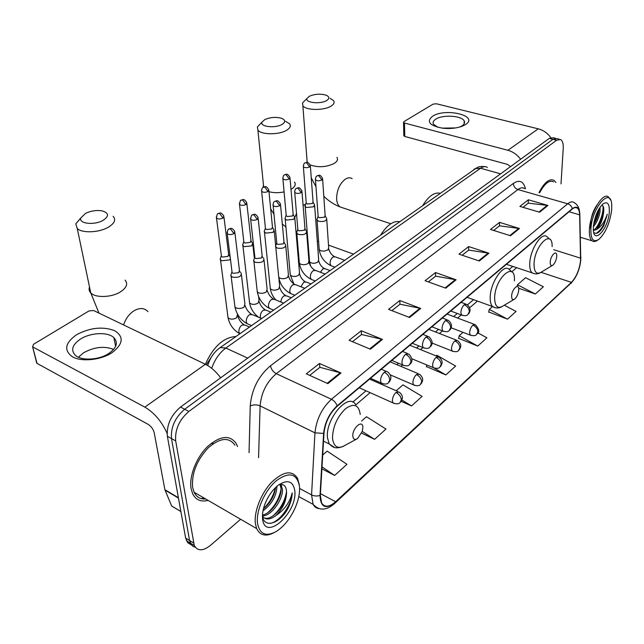 <?xml version="1.0" encoding="UTF-8"?>
<svg xmlns="http://www.w3.org/2000/svg" width="644" height="644" viewBox="0 0 644 644"><rect width="100%" height="100%" fill="white"/><g stroke="black" fill="none" stroke-linecap="round" stroke-linejoin="round"><path stroke-width="0.97" d="M206.265 364.721L211.256 357.331M555.506 138.259L553.389 137.736L549.243 138.396L180.513 407.072C170.885 415.308 166.506 425.056 167.368 436.31L185.641 538.07L187.766 542.787L191.357 544.832M557.044 138.645L552.914 139.313L184.683 409.254C175.063 417.529 170.668 427.31 171.505 438.588L189.569 540.501L191.373 544.856L193.111 546.426L195.277 547.263L193.111 546.426L191.373 544.856L189.569 540.501L171.505 438.588C170.668 427.31 175.063 417.529 184.683 409.254L552.914 139.313L557.044 138.645L559.185 139.176M555.893 182.477L554.017 180.384C549.38 178.251 544.365 182.324 538.98 192.612C544.365 182.324 549.38 178.251 554.017 180.384L555.893 182.477M237.556 446.582L236.268 443.595C229.86 434.595 220.304 435.577 207.577 446.558C196.348 457.433 188.917 476.391 191.099 488.651L192.637 493.755C195.808 499.961 200.96 502.167 208.101 500.38C200.96 502.167 195.808 499.961 192.637 493.755L191.099 488.651C188.917 476.391 196.348 457.433 207.577 446.558C220.304 435.577 229.86 434.595 236.268 443.595L237.556 446.582M580.566 260.579C579.431 269.707 576.38 276.968 571.413 282.37L335.645 501.732C329.285 507.239 324.592 507.609 321.565 502.843L320.358 495.18L323.988 433.187C325.196 422.375 329.583 413.416 337.158 406.3L572.25 209.067C574.287 207.408 576.002 207.078 577.394 208.093C578.787 209.219 579.528 211.465 579.632 214.822L580.566 260.579M580.767 260.401L579.841 214.581C579.35 207.448 576.831 205.476 572.283 208.68L337.126 405.849C329.358 413.142 324.858 422.327 323.618 433.412L319.996 495.429C320.599 507.536 325.824 509.774 335.669 502.135L571.389 282.724C576.477 277.186 579.6 269.747 580.767 260.401M488.724 311.978L507.52 319.166L516.061 311.438L504.3 305.208M458.649 338.333L477.743 346.078L486.896 337.81L477.929 332.868M426.441 366.557L445.833 374.929L455.646 366.058L436.841 355.247L436.093 355.899M561.013 183.886L563.226 148.619C563.46 143.894 562.623 140.875 560.715 139.555L556.601 140.239L188.885 411.452C179.265 419.767 174.862 429.58 175.675 440.882L194.287 545.557C197.636 551.312 203.11 551.192 210.709 545.186L240.606 519.257M370.381 349.201L349.096 340.29L361.268 330.75L382.472 339.42L370.381 349.201M327.86 383.631L306.303 373.834L319.513 363.482L340.998 372.997L327.86 383.631M479.329 261.005L458.979 254.163L468.671 246.563L488.925 253.237L479.329 261.005M510.523 235.752L490.503 229.449L499.543 222.365L519.458 228.515L510.523 235.752M539.6 212.214L519.909 206.402L528.354 199.785L547.939 205.46L539.6 212.214M409.56 317.492L388.565 309.353L399.819 300.531L420.717 308.452L409.56 317.492M445.761 288.174L425.088 280.728L435.521 272.549L456.097 279.81L445.761 288.174M361.614 433.146L374.591 439.329L385.973 429.041L366.484 416.74L361.574 421.031M321.895 468.864L334.663 475.425L346.971 464.292L327.144 451.122L322.708 455.002M518.653 288.238L535.357 294.002L543.359 286.765L525.576 277.693L517.47 284.769L517.076 286.427M401.22 401.341L411.54 405.929L422.094 396.39L402.951 384.871L396.197 390.771M435.521 272.549L435.545 276.228M428.341 281.895L435.642 276.147L456.097 279.81M399.819 300.531L399.924 304.29M391.874 310.633L400.029 304.209L420.717 308.452M528.354 199.785L528.201 203.23M523.017 207.312L528.297 203.15L547.939 205.46M499.543 222.365L499.438 225.891M493.658 230.439L499.535 225.811L519.458 228.515M468.671 246.563L468.623 250.162M462.183 255.241L468.727 250.081L488.925 253.237M319.513 363.482L319.818 367.394M309.692 375.372L319.915 367.313L340.998 372.997M361.268 330.75L361.469 334.582M352.445 341.69L361.566 334.502L382.472 339.42M445.833 374.929L434.153 368.118M426.739 364.931L426.392 366.855M477.743 346.078L459.188 335.717L463.036 332.352M459.188 335.717L458.592 338.623M507.52 319.166L489.295 309.394L492.563 306.544L495.204 307.735M489.295 309.394L488.659 312.268M535.357 294.002L517.47 284.769M411.54 405.929L401.896 400.045M374.591 439.329L362.258 431.432M334.663 475.425L322.008 466.892M201.202 498.601L204.1 498.062M432.535 116.258C445.527 107.508 479.7 115.872 465.403 124.614L462.311 126.168C456.693 128.245 450.277 128.945 443.064 128.261C429.596 125.765 426.087 121.764 432.535 116.258M459.727 127.037L462.038 125.862C464.364 124.3 465.081 122.658 464.187 120.927C461.796 115.598 442.694 114.439 435.779 119.148C433.299 120.734 432.535 122.441 433.501 124.252L437.888 127.335M442.009 128.132L455.582 127.947M550.789 137.558C547.4 133.05 543.222 130.136 538.247 128.832L436.407 103.781L433.114 104.103L403.909 121.652L403.522 122.489L404.48 123.036L404.786 136.456L507.456 164.389L510.563 166.579M520.634 159.245C517.14 154.665 512.906 151.678 507.923 150.285L404.48 123.036M404.786 136.456L403.828 135.425M590.918 228.588C590.564 239.262 593.229 242.844 598.896 239.351C605.545 232.999 609.788 223.299 611.639 210.258L611.736 205.09C611.14 186.052 592.23 206.813 590.918 228.588M610.375 199.68L608.467 196.927C602.889 191.848 590.403 212.52 589.453 228.741C589.027 234.923 589.888 238.94 592.037 240.792C593.518 241.919 595.338 241.733 597.471 240.26M600.111 207.159L600.015 211.908C598.952 217.761 596.73 222.711 593.357 226.744M599.073 208.761L598.831 211.57C598.01 216.352 596.255 220.723 593.575 224.692M593.671 232.355C596.497 234.819 599.878 232.54 603.831 225.521L607.244 214.211C604.74 221.657 601.198 226.744 596.618 229.473C600.297 225.569 602.615 220.055 603.565 212.923C601.681 221.882 598.276 227.63 593.341 230.166M596.618 229.473L593.382 230.552M609.288 212.335C609.675 203.818 607.566 201.025 602.945 203.971C597.89 209.05 594.702 216.529 593.382 226.406L593.317 229.683C593.728 244.897 608.202 228.829 609.288 212.335M603.565 212.923C604.169 208.149 603.533 205.573 601.673 205.195M553.518 181.825C549.268 179.821 544.647 183.484 539.648 192.806M607.244 214.211C604.917 223.935 601.174 230.343 596.014 233.442M590.669 228.612C590.154 219.717 592.279 211.812 597.052 204.897M602.921 205.935C603.959 211.739 599.628 224.667 594.517 229.715M597.906 210.87L593.969 222.325M603.831 225.521L600.699 230.311M603.629 207.754C603.404 214.621 601.11 221.359 596.73 227.96M598.743 209.332C598.115 214.307 596.416 219.234 593.655 224.12M309.442 96.23L307.075 98.339C304.548 102.589 319.883 104.489 326.387 100.673C329.704 98.621 329.623 96.793 326.138 95.199C320.519 93.581 314.956 93.919 309.442 96.23M330.155 98.363L333.56 100.657C334.824 102.613 333.834 104.521 330.581 106.389C323.191 110.736 305.675 110.317 302.865 105.761L302.535 102.935L305.006 100.432M550.218 262.189C550.193 265.304 551.103 266.278 552.93 265.119C555.015 263.114 556.279 260.224 556.722 256.449L556.746 255.845C556.931 249.204 550.467 255.41 550.218 262.189M440.053 193.248C434.386 192.057 428.654 196.082 422.866 205.315M264.781 119.607L262.019 122.102C259.532 126.651 274.964 128.575 281.903 124.517C285.743 122.102 285.614 120.026 281.533 118.279C275.865 116.781 270.287 117.216 264.781 119.607M285.654 121.346L289.623 123.833C291.177 126.071 290.058 128.293 286.266 130.474C278.482 135.039 261.094 134.781 257.898 130.104L257.399 126.908L260.265 123.93M511.618 296.208C511.682 299.371 512.713 300.321 514.717 299.049C516.971 296.924 518.315 293.922 518.75 290.042L518.758 289.921C519.265 282.297 511.747 288.85 511.618 296.208M399.578 221.665C393.275 220.683 387.028 225.07 380.837 234.819M85.483 213.414L80.75 218.05C78.657 223.693 94.257 225.44 102.895 220.465C109.287 216.207 109.029 213.003 102.122 210.878C96.479 209.984 90.933 210.829 85.483 213.414M113.135 216.312C116.21 219.829 114.479 223.54 107.951 227.429C98.677 232.734 81.941 233.313 77.256 228.507L75.775 223.862L80.701 218.236M352.84 436.157C353.274 439.409 354.852 440.206 357.581 438.54L362.234 431.512L362.87 427.326C362.709 418.97 352.123 428.188 352.84 436.157M235.962 336.506C223.549 337.327 213.357 346.585 205.372 364.279M305.401 204.76L305.184 206.539L306.689 207.489L313.684 206.78L314.57 204.478M306.182 202.361L306.254 203.327L307.349 204.011L312.404 203.496L313.048 201.838L310.384 166.265M285.421 217.221L284.938 218.558L286.652 220.055L293.793 219.322L294.719 216.859M286.169 214.822L286.258 215.853L287.313 216.521L292.473 215.99L293.141 214.219L290.033 178.259M264.676 230.174L264.169 231.615L265.851 233.096L273.128 232.347L274.103 229.715M265.384 227.759L265.497 228.862L266.495 229.506L271.76 228.966L272.468 227.066L268.878 190.729M243.11 243.633L242.587 245.179L244.221 246.66L251.659 245.887L252.681 243.062M243.778 241.218L243.915 242.386L244.865 243.005L250.242 242.45L250.983 240.413L246.877 203.689M220.683 257.632L220.135 259.299L221.729 260.756L229.32 259.967L230.415 259.001M221.311 255.209L221.472 256.465L222.365 257.045L227.855 256.473L228.636 254.291L223.975 217.181M317.307 218.348L316.8 219.684L318.627 221.278C324.053 222.003 326.725 220.956 326.661 218.139M318.104 215.949L318.176 216.996L319.311 217.728L324.496 217.197L325.123 215.458L322.644 179.33M297.061 231.389L296.53 232.83L298.325 234.424C303.92 235.165 306.657 234.054 306.544 231.091M297.818 228.99L297.914 230.109L299.001 230.81L304.29 230.27L304.95 228.411L302.004 191.896M276.018 244.945L275.455 246.499L277.21 248.085C282.998 248.858 285.799 247.674 285.63 244.543M276.735 242.538L276.848 243.738L277.886 244.414L283.288 243.859L283.972 241.862L280.543 204.961M254.122 259.049L253.535 260.731L255.249 262.301C261.231 263.098 264.104 261.842 263.871 258.534M254.799 256.642L254.935 257.922L255.926 258.566L261.432 257.994L262.156 255.853L258.188 218.566M231.325 273.732L230.713 275.552L232.379 277.105C238.57 277.918 241.516 276.582 241.218 273.096M231.953 271.325L232.122 272.702L233.048 273.306L238.683 272.718L239.439 270.416L234.899 232.742M76.547 334.735C90.088 327.611 102.766 326.25 114.592 330.654C124.139 336.675 123.27 344.033 111.984 352.727C100.867 360.02 82.126 362.073 72.74 356.985C63.603 350.481 64.875 343.059 76.547 334.735M108.876 353.443C116.701 347.808 118.367 342.544 113.875 337.633C107.918 331.773 90.683 332.497 80.556 339.018C72.281 344.693 70.542 350.119 75.34 355.303C81.474 361.059 99.039 360.093 108.876 353.443M78.399 357.211L83.607 352.767C94.217 346.963 104.231 345.844 113.642 349.402M220.659 377.819C216.014 371.548 210.926 367.04 205.396 364.287L93.541 310.488L88.936 310.972L33.544 344.266L32.619 346.842L37.022 363.377L148.128 424.348C151.235 426.368 153.264 429.17 154.214 432.776L164.896 489.706L178.388 497.691M167.078 433.307C161.733 421.482 154.319 412.748 144.844 407.121L32.916 347.036M37.022 363.377L36.563 361.558M172.97 506.748L171.618 505.934L164.896 489.706M257.528 523.419C259.741 534.206 265.924 536.935 276.067 531.598C283.972 526.542 290.38 518.533 295.306 507.577C298.607 499.752 299.991 492.668 299.468 486.333C296.892 473.3 289.148 471.448 276.22 480.786C264.756 490.495 255.781 510.893 257.528 523.419M299.299 484.916L297.552 478.347C292.038 469.887 283.368 471.215 271.535 482.34C261.053 493.304 253.784 511.916 255.402 523.669L256.666 528.587C260.031 535.47 265.771 536.855 273.901 532.749M234.996 445.229C228.998 436.761 220.031 437.67 208.101 447.966C196.67 460.46 191.518 473.606 192.637 487.419L194.102 492.258C196.517 497.12 200.373 499.358 205.669 498.971M280.808 484.401L282.394 489.215C283.352 499.124 271.293 516.222 262.43 515.884M280.019 484.489L281.034 488.474C281.847 497.764 271.374 513.743 262.462 514.967M276.952 486.292C276.493 495.993 271.84 504.18 262.993 510.837M275.568 487.548C274.465 495.856 270.416 502.972 263.42 508.889M262.422 516.126C264.354 529.102 280.293 523.218 288.085 508.213C290.75 502.771 292.118 497.651 292.191 492.861C289.881 502.296 284.487 509.839 276.002 515.482C283.183 508.213 286.685 500.203 286.516 491.444C287.635 502.747 272.267 522.002 263.798 517.736M276.002 515.482C270.295 519.813 265.787 520.119 262.478 516.408M294.759 490.495C293.06 481.084 287.643 479.257 278.522 485.029C274.312 488.216 270.649 492.676 267.518 498.416C263.613 505.967 261.963 512.817 262.575 518.959C265.006 542.361 297.995 512.23 294.759 490.495M286.516 491.444C286.081 485.785 283.529 483.564 278.86 484.787M292.191 492.861C291.821 504.485 280.39 521.302 270.416 523.411M286.524 491.758C284.922 501.048 280.446 509.074 273.096 515.828M281.227 484.972L281.259 485.656M281.05 489.013C279.44 498.11 275.044 505.975 267.872 512.608M263.106 515.844L262.43 516.174M275.366 487.75C273.539 495.808 269.57 502.795 263.468 508.72M211.208 443.362L213.43 443.563M549.243 138.396L556.601 140.239M185.641 538.07L193.514 542.94M167.368 436.31L175.675 440.882M180.513 407.072L188.885 411.452M487.436 167.416C485.471 166.184 483.177 166.466 480.569 168.253L500.597 173.84M473.767 169.581L475.022 168.696L480.569 168.253L225.851 348.042L247.69 358.128M218.952 348.485L220.192 347.583L225.851 348.042C219.467 352.767 214.75 359.529 211.691 368.32M571.413 282.37L541.065 272.332M580.808 256.497L580.84 257.946M337.126 405.849C336.039 402.878 334.147 400.689 331.451 399.28L567.702 203.778C570.093 204.599 571.622 206.233 572.283 208.68M323.618 433.412L314.948 432.857C316.429 419.316 321.928 408.119 331.451 399.28L276.276 373.697C266.648 381.997 261.263 392.719 260.104 405.881L258.566 457.707M579.745 213.011L579.841 214.581M524.667 188.547C522.775 187.283 520.521 187.621 517.905 189.561L567.702 203.778C570.238 201.733 572.379 201.339 574.126 202.586C577.306 204.325 579.149 207.577 579.664 212.343M319.996 495.429C317.098 496.355 314.288 496.178 311.567 494.874L314.948 432.857L260.104 405.881C256.706 404.504 253.414 404.537 250.234 405.978C251.635 389.483 258.389 376.08 270.512 365.768L513.373 183.419C519.434 179.418 523.467 181.206 525.472 188.781M318.869 508.567C316.341 508.285 314.417 506.876 313.097 504.341L311.567 494.874L299.589 488.466M335.669 502.135L334.727 503.431C326.444 510.66 319.231 510.966 313.097 504.341L298.792 496.596M335.315 502.884L571.389 282.724M249.051 452.668L250.234 405.978M513.373 183.419C513.55 186.406 515.055 188.451 517.905 189.561L276.276 373.697C273.104 371.91 271.18 369.27 270.512 365.768M335.645 501.732L320.446 493.65M355.85 404.834L370.131 392.655M380.443 383.856L381.272 383.148M400.93 366.38L402.605 364.955M420.588 349.612L422.987 347.567M439.458 333.52L442.5 330.919M457.586 318.047L461.225 314.94M469.701 307.711L477.47 301.086M511.779 271.824L516.625 267.687M580.638 258.188L553.671 249.695M579.632 214.822L569.046 211.755M512.632 266.544L509.219 269.442M445.093 287.932L455.372 279.617M478.661 260.788L488.208 253.068M509.871 235.543L518.758 228.362M538.964 212.021L547.247 205.323M408.876 317.226L419.985 308.243M369.688 348.911L381.723 339.179M327.16 383.309L340.241 372.723M507.923 150.285L538.247 128.832M310.199 164.92C318.241 167.698 326.21 167.231 334.107 163.495C337.247 161.507 338.197 159.446 336.957 157.321M342.89 207.867L340.056 206.933C338.052 205.436 336.909 202.804 336.627 199.036C336.707 190.23 339.67 183.564 345.506 179.04C347.985 177.551 350.199 177.414 352.155 178.638M306.955 159.334L307.075 162.401M552.133 246.612C552.665 228.282 534.592 245.066 534.029 263.903C534.077 272.444 536.645 275.093 541.741 271.849L552.262 265.521M549.807 239.23L546.998 236.726C541.821 231.486 530.052 249.558 529.754 263.485C529.577 268.081 530.358 271.204 532.097 272.839L534.238 273.708M290.991 189.4L291.338 189.199C294.992 186.865 296.055 184.482 294.525 182.051M303.099 205.452L305.57 204.301M263.452 184.796L263.195 187.291M268.967 191.671C273.523 192.942 278.562 193.023 284.093 191.904M296.828 233.514L296.079 232.693M514.419 280.897C515.852 259.926 494.825 277.548 494.624 298.043C494.906 306.721 497.828 309.289 503.391 305.739L513.936 299.508M511.924 272.01L509.259 269.482C503.624 263.114 490.132 282.732 490.189 297.56C490.124 301.827 490.913 304.821 492.563 306.544C495.494 308.387 498.585 308.46 501.821 306.753M294.944 217.286L296.498 213.373M89.508 286.974C88.663 289.188 89.073 291.16 90.748 292.891C95.376 298.051 111.501 297.56 120.339 291.965C126.562 287.852 128.156 283.907 125.121 280.124M123.576 324.93C125.644 318.716 129.114 314.006 133.984 310.802C139.708 307.542 144.385 307.824 147.999 311.648M360.229 414.47C358.845 404.73 353.91 402.838 345.434 408.787C336.973 417.183 332.666 427.085 332.505 438.492C333.866 447.403 338.309 449.544 345.836 444.915L356.317 439.224M355.665 404.633C348.75 391.818 325.236 418.825 327.458 437.735L329.205 443.958L334.341 447.371M451.194 327.804L470.257 335.122C473.533 336.015 475.602 335.846 476.463 334.622L477.864 331.853C477.615 328.802 475.956 326.548 472.905 325.099C470.957 327.096 469.87 329.648 469.629 332.755L470.257 335.122L471.183 335.524M477.301 333.801C479.772 332.062 479.128 329.044 475.361 324.737L472.905 325.099M303.3 165.894L303.38 166.796C303.501 164.357 304.097 163.021 305.176 162.787L306.592 162.755L309.651 166.933L310.319 165.347C306.955 160.461 307.196 162.803 305.176 162.787L304.741 163.061M329.929 270.552L325.228 268.781L322.934 268.773L320.406 272.259M309.466 260.434L309.579 261.858C311.752 263.629 314.497 263.734 317.822 262.164L318.667 259.733L314.666 205.814M306.254 203.327L303.38 166.796C305.023 167.931 307.108 167.979 309.651 166.933M432.1 343.067L452.104 351.036C455.405 352.043 457.538 351.89 458.52 350.594L459.897 347.816C459.607 344.717 457.924 342.423 454.841 340.909C452.821 342.978 451.702 345.595 451.484 348.742L452.104 351.036L453.118 351.495M459.349 349.773C460.38 347.446 462.77 344.983 457.49 340.555L454.841 340.909M282.813 177.905L282.917 178.871C282.99 176.376 283.593 174.999 284.712 174.733L286.129 174.717L289.253 178.984L289.945 177.277C286.685 172.479 286.628 174.701 284.712 174.733L284.286 175.007M310.915 283.891L306.303 282.088L303.831 282.056L300.925 286.781M290.17 273.547L290.315 275.069C292.521 276.848 295.29 276.936 298.631 275.326L299.508 272.726L294.839 218.284M286.258 215.853L282.917 178.871C284.576 180.014 286.685 180.054 289.253 178.984M411.854 358.772L433.195 367.603C436.519 368.722 438.733 368.593 439.836 367.217L441.188 364.432C440.866 361.3 439.144 358.95 436.028 357.38C433.927 359.529 432.784 362.194 432.591 365.381L433.195 367.603L434.298 368.118M440.657 366.404C441.679 364.134 444.143 361.59 438.886 357.034L436.028 357.38M261.52 190.399L261.641 191.429C261.649 188.901 262.253 187.476 263.444 187.154L264.861 187.154L268.041 191.501L268.773 189.674C265.561 184.764 264.909 187.227 263.444 187.154L263.026 187.42M291.201 297.737L286.685 295.902L284.028 295.829C282.088 297.262 281.05 299.323 280.913 302.012M270.166 287.16L270.335 288.778C272.573 290.557 275.366 290.621 278.723 288.979L279.641 286.202L278.828 277.878M265.497 228.862L261.641 191.429C263.332 192.572 265.457 192.596 268.041 191.501M390.159 374.824L413.488 384.854C416.845 386.11 419.139 385.998 420.363 384.54L421.683 381.747C421.321 378.583 419.566 376.185 416.426 374.55C414.237 376.78 413.062 379.501 412.901 382.729L413.488 384.854L414.68 385.45M421.176 383.744C422.287 381.522 424.605 378.648 419.51 374.212L416.426 374.55M239.375 203.391L239.52 204.494C239.914 201.314 240.518 199.841 241.323 200.067L242.74 200.091L245.976 204.526L246.749 202.57C243.432 197.644 242.74 200.155 241.323 200.067L240.904 200.332M270.738 312.099L266.326 310.239L263.46 310.134C261.295 311.777 260.24 314.022 260.305 316.872L260.651 318.144M249.397 301.287L249.598 303.01C251.868 304.789 254.686 304.837 258.059 303.155L259.025 300.176L258.622 296.594M243.915 242.386L239.52 204.494C241.226 205.637 243.384 205.645 245.976 204.526M359.231 387.777L392.921 402.854C396.326 404.239 398.7 404.158 400.061 402.613L401.349 399.811C400.938 396.607 399.151 394.152 395.971 392.454C393.693 394.772 392.486 397.557 392.365 400.826L392.921 402.854L394.217 403.522M400.858 401.824C401.993 399.61 404.319 396.64 399.304 392.132L395.971 392.454M216.32 216.915L216.489 218.099C216.835 214.838 217.431 213.309 218.3 213.518L219.709 213.55L223.009 218.083L223.822 215.982C220.377 211.047 219.693 213.607 218.3 213.518L217.889 213.776M249.478 327.023L245.195 325.139L242.104 324.987C239.85 326.693 238.771 328.987 238.86 331.877L239.777 333.834M227.815 315.963L228.057 317.806C230.359 319.569 233.209 319.593 236.598 317.87L237.539 314.183M221.472 256.465L216.489 218.099C218.219 219.242 220.393 219.234 223.009 218.083M315.399 178.855L315.479 179.837C315.576 177.374 316.18 176.013 317.275 175.748L318.788 175.715L321.928 179.998L322.572 178.332C319.231 173.421 319.36 175.683 317.275 175.748L316.808 176.054M450.728 311.02L461.571 315.069C464.847 315.979 466.932 315.826 467.826 314.618L469.339 311.648C469.065 308.476 467.367 306.166 464.252 304.709C462.231 306.721 461.112 309.337 460.879 312.565L461.571 315.069L462.569 315.496M468.735 313.749C470.989 310.4 470.337 307.277 466.787 304.403L464.252 304.709M344.564 260.273L335.46 256.94L333.125 256.916C331.129 258.429 330.114 260.627 330.074 263.501L330.927 265.682L332.079 266.109M319.118 248.238L319.223 249.735L320.768 250.782L324.013 251.184L328.005 249.904L328.657 247.57L326.758 219.588M318.176 216.996L315.479 179.837C317.186 181.036 319.335 181.093 321.928 179.998M294.63 191.437L294.735 192.484C294.783 189.964 295.379 188.547 296.53 188.257L298.043 188.241L301.239 192.612L301.923 190.825C298.47 185.891 298.558 188.201 296.53 188.257L296.071 188.555M431.915 326.806L442.726 331.008C446.034 332.03 448.192 331.902 449.206 330.613L450.695 327.627C450.389 324.415 448.659 322.056 445.503 320.543C443.402 322.628 442.251 325.301 442.05 328.577L442.726 331.008L443.821 331.491M450.108 329.752C452.418 326.572 451.798 323.409 448.248 320.245L445.503 320.543M325.011 274.006L315.971 270.569L313.451 270.504C311.374 272.082 310.336 274.32 310.319 277.234L311.157 279.351L312.412 279.834M299.227 261.649L299.363 263.251L300.845 264.265C303.557 265.046 306.021 264.748 308.235 263.364L308.911 260.852L306.665 232.637M297.914 230.109L294.735 192.484C296.465 193.691 298.631 193.731 301.239 192.612M273.016 204.526L273.145 205.645C273.12 203.093 273.724 201.636 274.948 201.266L276.461 201.274L279.721 205.734L280.43 203.818C277.041 198.94 276.88 201.186 274.948 201.266L274.489 201.572M412.305 343.26L423.084 347.607C426.417 348.758 428.654 348.646 429.798 347.277L431.263 344.29C430.908 341.038 429.146 338.623 425.958 337.045C423.776 339.211 422.593 341.948 422.424 345.264L423.084 347.607L424.275 348.163M430.691 346.424C433.106 343.59 432.518 340.37 428.928 336.764L425.958 337.045M304.684 288.271L295.725 284.728L293.004 284.632C290.855 286.266 289.784 288.552 289.8 291.499L290.605 293.543L291.99 294.099M278.57 275.584L278.739 277.298L280.148 278.272C282.885 279.094 285.397 278.788 287.691 277.347L288.407 274.65L285.783 246.209M276.848 243.738L273.145 205.645C274.899 206.853 277.089 206.885 279.721 205.734M250.516 218.155L250.669 219.363C251.055 216.102 251.659 214.597 252.472 214.822L253.978 214.846L257.31 219.403L258.059 217.342C254.71 212.351 253.921 214.863 252.472 214.822L252.021 215.12M391.85 360.415L402.572 364.923C405.881 366.219 408.207 366.138 409.552 364.673L410.985 361.67C410.59 358.378 408.787 355.907 405.567 354.272C403.289 356.518 402.081 359.32 401.937 362.677L402.572 364.923L403.877 365.559M410.429 363.828C412.876 361.043 412.321 357.766 408.779 353.999L405.567 354.272M283.553 303.107L274.698 299.452L271.752 299.315C269.514 301.006 268.419 303.348 268.468 306.335L269.24 308.291L270.754 308.927M257.093 290.074L257.294 291.909L258.63 292.835C261.384 293.696 263.951 293.382 266.342 291.885L267.091 288.987L264.056 260.313M254.935 257.922L250.669 219.363C252.448 220.562 254.662 220.578 257.31 219.403M227.066 232.363L227.252 233.651C227.557 230.327 228.161 228.757 229.047 228.942L230.56 228.99L233.949 233.643L234.738 231.421C231.277 226.422 230.439 229.006 229.047 228.942L228.612 229.232M370.501 378.326L381.151 382.995C384.508 384.436 386.923 384.388 388.413 382.834L389.797 379.823C389.362 376.49 387.519 373.963 384.275 372.256C381.9 374.591 380.652 377.464 380.548 380.862L381.151 382.995L382.576 383.727M389.274 382.005C390.57 379.702 392.768 376.426 387.752 372.007L386.255 371.306L384.275 372.256M261.569 318.538L252.826 314.787L249.639 314.594C247.312 316.349 246.185 318.74 246.266 321.767L246.998 323.626L248.656 324.351M234.746 305.159L234.996 307.116L236.243 307.985C239.021 308.887 241.645 308.565 244.124 307.011L244.905 303.896L241.452 274.996M232.122 272.702L227.252 233.651C229.055 234.851 231.285 234.851 233.949 233.643M144.844 407.121L205.396 364.287M178.46 498.086L165.017 490.132M171.618 505.934L180.867 511.497M186.422 540.678L194.287 545.557M207.722 365.542C210.089 357.782 214.251 351.793 220.192 347.583L477.107 167.561C478.991 166.555 481.656 166.257 485.109 166.659M574.979 278.127L570.97 283.432M577.394 208.093L575.414 207.521M352.719 402.098L366.025 390.819M376.354 382.061L377.271 381.296M396.873 364.673L398.564 363.24M416.563 347.985L418.962 345.949M435.465 331.958L438.516 329.374M453.634 316.558L457.28 313.467M467.48 304.821L473.549 299.677M464.187 120.927L464.163 123.785M403.836 135.9L403.522 122.489M459.921 126.981L462.311 126.168M580.365 237.258L592.037 240.792M307.075 98.339L302.535 102.935M307.188 162.409L302.865 105.761M390.811 223.75L340.056 206.933C334.043 204.559 328.625 201 323.803 196.259M506.426 264.298L532.097 272.839C534.761 274.304 537.507 274.28 540.348 272.75M315.979 186.688L311.253 177.849M262.019 122.102L257.399 126.908M263.678 187.042L257.898 130.104M353.395 254.074L328.488 245.114M318.627 241.564L317.283 241.081M307.655 237.612L307.043 237.394M467.053 297.327L492.563 306.544M296.844 233.7L296.135 233.386M285.936 227.091L282.305 223.951M273.982 214.227L270.673 208.881M80.75 218.05L75.775 223.862M98.975 313.097L90.748 292.891L77.256 228.507M323.521 441.148L329.205 443.958C332.803 446.92 334.63 449.657 343.558 446.292M324.165 268.379C321.469 266.793 319.682 264.354 318.804 261.062M310.609 266.028L309.579 261.858L305.184 206.539M313.226 202.49L314.055 204.003M447.073 314.087L474.346 324.359M306.077 202.941L304.934 206M305.159 281.637C302.43 279.971 300.603 277.475 299.685 274.143M293.873 283.867L290.315 275.069L285.212 219.129M293.342 214.911L294.171 216.36M428.848 329.374L456.379 340.121M286.065 215.442L284.938 218.558M285.453 295.387C282.692 293.64 280.824 291.08 279.85 287.699M275.841 299.927C272.79 296.498 270.955 292.787 270.335 288.778L264.467 232.21M272.694 227.807L273.515 229.2M409.89 345.281L437.67 356.543M275.648 245.428L274.255 231.236M265.28 228.435L264.169 231.615M264.998 309.659C262.205 307.824 260.297 305.192 259.266 301.77M258.663 317.291C253.712 313.523 250.693 308.766 249.598 303.01L242.909 245.807M251.232 241.202L252.046 242.53M390.151 361.839L418.173 373.649M254.372 258.316L252.859 244.688M243.682 241.943L242.587 245.179M243.762 324.479C240.937 322.555 238.972 319.851 237.886 316.381M239.874 333.761L239.568 333.632C233.434 330.018 229.594 324.745 228.057 317.806L220.498 259.951M228.918 255.137L229.715 256.393M369.584 379.091L397.847 391.488M221.214 255.998L220.135 259.299M334.325 256.521C331.531 254.903 329.688 252.392 328.794 248.978M334.808 267.131L330.927 265.682C324.343 262.317 320.438 257.004 319.223 249.735L317.065 220.272M325.309 216.167L326.097 217.616M317.991 216.577L316.8 219.684M461.096 302.318L465.684 304M314.739 270.094C311.913 268.387 310.03 265.811 309.088 262.358M315.174 280.905L311.157 279.351C304.596 275.898 300.668 270.528 299.363 263.251L296.82 233.45M305.159 229.167L305.94 230.544M297.705 229.667L296.53 232.83M442.388 318.015L447.033 319.778M294.397 284.189C291.539 282.394 289.615 279.746 288.617 276.252M294.783 295.226L290.605 293.543C284.084 289.993 280.132 284.576 278.739 277.298L275.785 247.151M284.213 242.675L284.978 243.979M276.614 243.271L275.455 246.499M422.891 334.373L427.592 336.232M273.257 298.84C270.367 296.948 268.395 294.236 267.341 290.686M273.571 310.11L269.24 308.291C262.76 304.644 258.783 299.186 257.294 291.909L253.897 261.416M262.43 256.723L263.171 257.954M254.678 257.439L253.535 260.731M402.548 351.439L407.314 353.395M251.273 314.079C248.343 312.09 246.322 309.297 245.203 305.699M251.506 325.598L246.998 323.626C240.574 319.883 236.573 314.385 234.996 307.116L231.116 276.26M239.745 271.349L240.47 272.493M231.84 272.187L230.713 275.552M381.32 369.254L386.134 371.314M113.875 337.633L115.63 346.343M36.732 363.184L32.619 346.842M171.65 505.999L180.883 511.545M194.102 492.258L256.666 528.587M280.341 485.165L281.71 485.906"/></g></svg>
